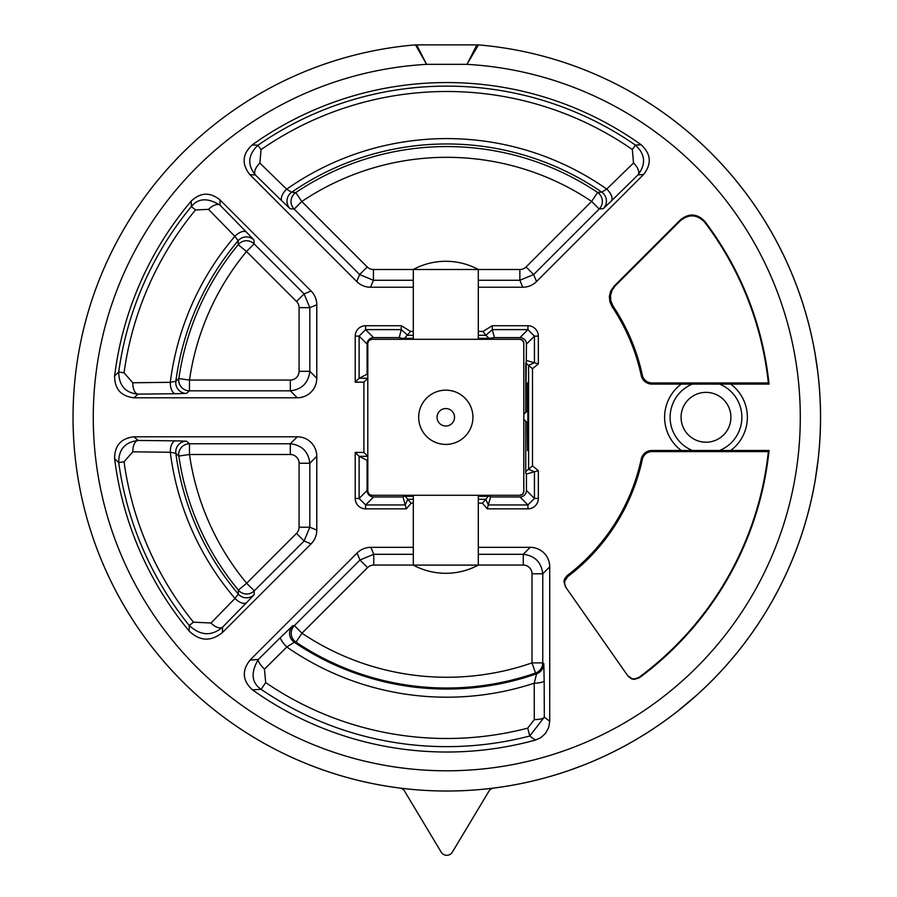 <?xml version="1.0" encoding="UTF-8"?>
<svg xmlns="http://www.w3.org/2000/svg" width="897" height="897" viewBox="0 0 897 897"><rect width="100%" height="100%" fill="white"/><g stroke="black" fill="none" stroke-linecap="round" stroke-linejoin="round"><path stroke-width="1.35" d="M523.803 343.192L522.503 340.288L519.901 339.29A3.902 3.902 0 0 1 523.803 343.192L523.803 491.388A3.902 3.902 0 0 1 519.901 495.29L371.706 495.29A3.902 3.902 0 0 1 367.804 491.388L367.804 343.192A3.902 3.902 0 0 1 371.706 339.29L368.802 340.591L367.804 343.192M371.706 339.29L519.901 339.29M519.901 495.29L522.805 493.989L523.803 491.388M367.804 491.388L369.104 494.292L371.706 495.29M403 496.96L373.601 496.96A6.503 6.503 -45 0 1 367.097 490.457L367.097 460.318L359.114 456.326L359.114 498.452L365.617 504.944L405.197 504.944L403 496.96L403.785 496.265L413.304 496.265L405.276 496.265L407.776 499.281L413.304 499.281M413.304 503.183L411.118 503.183L406.341 508.846L365.617 508.846A10.405 10.405 -45 0 1 355.212 498.452L355.212 452.424L363.902 452.424L363.902 382.156L355.212 382.156L359.114 378.254L367.097 374.262L367.097 344.112A6.503 6.503 45 0 1 373.601 337.62L399.221 337.62L402.002 338.326M355.212 382.156L355.212 336.128A10.405 10.405 45 0 1 365.617 325.723L365.617 329.625L359.114 336.128L359.114 378.254L367.804 378.254L367.804 374.262L367.097 374.262M478.303 499.281L485.77 499.281L488.271 496.265L478.303 496.265L489.773 496.265L490.558 496.96L487.217 508.846L482.44 503.183L478.303 503.183M478.426 44.895L478.471 44.895A373.735 373.735 0 0 1 493.698 788.071A373.735 373.735 0 0 1 73.117 409.637A373.735 373.735 0 0 1 415.076 44.895A373.735 373.735 0 0 0 415.076 44.895L478.449 44.895L466.967 64.349L476.912 44.85L478.449 44.895A373.735 373.735 0 0 1 478.471 44.895A373.735 373.735 0 0 0 478.449 44.895A373.735 373.735 0 0 1 765.029 613.223A373.735 373.735 0 0 1 128.529 613.223A373.735 373.735 0 0 1 415.132 44.895L416.645 44.85A12.995 8.331 90 0 0 415.569 44.962L415.132 44.895M416.645 44.85L426.58 64.349A353.519 353.519 0 0 0 144.047 599.846A353.519 353.519 0 0 0 749.511 599.846A353.519 353.519 0 0 0 466.967 64.349L426.58 64.349L415.569 44.962M527.257 410.983C527.492 371.481 527.694 373.387 527.862 416.69C527.694 459.881 527.492 461.899 527.257 422.745M538.335 470.701L526.449 474.042L525.754 473.257L525.754 421.242L525.754 471.564L532.504 465.868L538.335 470.701L538.335 498.452A10.405 10.405 -135 0 1 527.941 508.846L487.217 508.846M526.449 360.538L534.433 362.747L534.433 336.128L527.941 329.625L492.285 329.625L485.849 335.299L489.056 338.315L494.651 337.62L519.946 337.62A6.503 6.503 135 0 1 526.449 344.112L525.754 412.407L525.754 363.016L532.482 368.667M365.617 325.723L401.273 325.723L410.523 331.397L404.502 338.315L413.304 338.315L401.991 338.315M478.303 338.315L489.056 338.315L478.303 338.315M526.449 474.042L526.449 490.457A6.503 6.503 -135 0 1 519.946 496.96L490.558 496.96M367.097 460.318L367.804 460.318L367.804 456.326L359.114 456.326L355.212 452.424M399.221 337.62L401.273 329.625L365.617 329.625L373.601 337.62M482.474 503.161L485.77 499.281L488.349 504.944L527.941 504.944L534.433 498.452L538.335 498.452M478.303 335.299L485.849 335.299L483.023 331.397L492.285 325.723L492.285 329.625L494.494 337.62M567.745 576.603A200.031 200.031 0 0 0 642.33 459.365A9.822 9.822 0 0 1 651.94 451.617L768.348 451.617L769.032 450.485A323.963 323.963 0 0 1 639.269 677.863L634.201 679.421L631.566 678.872L627.934 676.002L565.379 586.672L563.944 581.548L564.561 578.924L567.095 575.672L567.745 576.603L564.818 581.032L564.605 583.712L566.029 587.602M612.012 306.572L609.814 301.661L609.355 296.29L610.7 291.077L613.997 286.289L680.621 219.675C689.154 212.981 697.193 213.531 704.739 221.312L704.706 222.209A323.391 323.391 0 0 1 768.348 382.963L651.94 382.963A9.822 9.822 0 0 1 642.33 375.204A200.031 200.031 0 0 0 613.133 306.213L612.012 306.572A198.899 198.899 0 0 1 641.22 375.451A10.955 10.955 0 0 0 651.94 384.095L681.283 384.095A41.385 41.385 0 0 0 681.283 450.485L651.94 450.485A10.955 10.955 0 0 0 641.22 459.129A198.899 198.899 0 0 1 567.095 575.672M769.032 450.485L730.696 450.485A41.385 41.385 0 0 0 730.696 384.095L681.283 384.095M681.283 450.485L730.696 450.485M627.608 675.542L631.925 678.637L634.605 678.951L638.944 677.392A323.391 323.391 0 0 0 768.348 451.617M413.304 287.231L370.539 287.231A19.499 19.499 -67.5 0 1 356.748 281.523L249.77 174.545C241.506 163.916 242.325 154.037 252.225 144.899L257.977 145.224A331.161 331.161 0 0 1 635.412 145.101L641.164 144.776C651.065 153.903 651.895 163.792 643.631 174.433L536.541 281.523A19.499 19.499 -112.5 0 1 522.76 287.231L478.303 287.231M632.351 149.519L635.412 145.101C645.369 154.25 646.199 164.185 637.935 174.926A10.753 5.326 45.6 0 0 633.517 162.996L632.351 149.519A325.79 325.79 0 0 0 261.038 149.631L257.977 145.224C247.92 154.934 247.079 164.869 255.466 175.038L249.77 174.545M356.748 281.523L359.63 274.56L294.182 209.102A10.753 10.753 95.6 0 1 295.786 192.575A270.726 270.726 0 0 1 597.604 192.474L601.764 192.16A10.753 10.753 -95.2 0 1 603.277 208.62L611.249 201.096A10.753 5.315 45.6 0 0 606.731 189.076L633.517 162.996M261.038 149.631L259.883 163.097L286.659 189.189A10.753 5.315 -45.6 0 0 282.151 201.197L290.123 208.721A10.753 10.753 95.2 0 1 291.626 192.272L295.786 192.575L301.784 201.5L367.232 266.958A8.746 8.746 -67.5 0 0 373.421 269.515L519.868 269.515L519.868 280.268L478.303 280.268M252.225 144.899A334.738 334.738 0 0 1 641.164 144.776M286.659 189.189L291.626 192.272A273.327 273.327 0 0 1 601.764 192.16L606.731 189.076A278.687 278.687 0 0 0 286.659 189.189M259.883 163.097A10.753 5.326 -45.6 0 0 255.466 175.038L282.151 201.197M519.868 269.515A8.746 8.746 -112.5 0 0 526.057 266.958L591.616 201.399L597.604 192.474A10.753 10.753 -95.6 0 1 599.218 209.001L533.659 274.56L536.541 281.523M114.614 375.877A334.738 334.738 0 0 1 191.263 201.051C200.468 192.339 210.021 191.936 219.933 199.852L311.068 290.998A19.499 19.499 157.5 0 1 316.787 304.789L316.787 378.287A19.51 19.499 -135 0 1 297.288 397.786L133.956 397.786C120.983 396.25 114.536 388.95 114.614 375.877L118.718 372.053L124.044 372.793L132.801 382.772L170.295 382.313L175.846 381.247L178.839 378.534L189.48 380.07L290.325 380.07A8.746 8.746 -135 0 0 299.071 371.324L309.824 371.324C308.422 382.929 301.919 389.433 290.325 390.823L189.48 390.823A10.753 10.753 49.1 0 1 178.839 378.534A270.726 270.726 0 0 1 238.243 244.646L238.142 240.721A10.753 10.753 177.6 0 1 253.952 240.06L246.552 232.211A10.753 5.371 135.6 0 0 234.857 236.315L208.519 209.36L195.49 209.943A325.79 325.79 0 0 0 124.044 372.793M175.644 393.738L186.498 393.424A10.753 10.753 48.8 0 1 175.846 381.247A273.327 273.327 0 0 1 238.142 240.721L234.857 236.315A278.687 278.687 0 0 0 170.295 382.313A10.753 5.348 -90.6 0 0 175.644 393.738L138.149 394.119C125.412 392.976 118.931 385.632 118.718 372.053A331.161 331.161 0 0 1 191.341 206.523L191.263 201.051M219.933 199.852L220.169 205.29C207.925 197.62 198.315 198.024 191.341 206.523L195.49 209.943M133.956 397.786L138.149 394.119A10.753 5.348 89.4 0 1 132.801 382.772M246.552 232.211L220.169 205.29A10.753 5.371 -44.4 0 0 208.519 209.36M253.952 240.06L254.12 243.894A10.753 10.753 177.3 0 0 238.243 244.646L246.518 251.496L254.12 243.894L304.105 293.88L311.068 290.998M704.706 222.209C697.148 214.383 689.109 213.834 680.565 220.539L615.14 285.952L612.023 290.359L610.532 295.539L610.846 300.921L613.133 306.213M704.739 221.312A323.963 323.963 0 0 1 769.032 384.095L768.348 382.963M730.696 384.095L769.032 384.095M133.956 436.794L297.288 436.794A19.51 19.499 135 0 1 316.787 456.281L316.787 530.105A19.499 19.499 -157.5 0 1 311.068 543.896L222.366 632.598C210.862 641.77 199.807 641.254 189.189 631.062L189.278 625.523A331.161 331.161 0 0 1 118.718 462.527L114.614 458.692C114.536 445.63 120.983 438.319 133.956 436.794L138.149 440.461A10.753 5.348 -89.4 0 0 132.801 451.808L124.044 461.787L118.718 462.527C118.662 449.386 125.143 442.042 138.149 440.461L175.644 440.842A10.753 5.348 -89.4 0 0 170.295 452.267L132.801 451.808M186.498 441.156L189.48 443.757L290.325 443.757C301.919 445.147 308.422 451.651 309.824 463.244L309.824 527.223L299.071 527.223L299.071 463.244A8.746 8.746 135 0 0 290.325 454.499L189.48 454.499L178.839 456.046L175.846 453.321A10.753 10.753 131.2 0 1 186.498 441.156L175.644 440.842M124.044 461.787A325.79 325.79 0 0 0 193.449 622.148L210.986 623.023L235.003 598.445A278.687 278.687 0 0 1 170.295 452.267L175.846 453.321A273.327 273.327 0 0 0 238.299 594.038L235.003 598.445A10.753 5.371 -135.6 0 0 246.697 602.537L254.098 594.689A10.753 10.753 -177.6 0 1 238.299 594.038L238.389 590.114A270.726 270.726 0 0 1 178.839 456.046A10.753 10.753 -49.1 0 1 189.48 443.757L189.48 454.499A259.973 259.973 0 0 0 246.664 583.252L238.389 590.114A10.753 10.753 2.7 0 0 254.266 590.854L254.098 594.689M210.986 623.023A10.753 5.371 -135.6 0 0 222.635 627.093C211.703 636.399 200.58 635.883 189.278 625.523L193.449 622.148M189.189 631.062A334.738 334.738 0 0 1 114.614 458.692M535.386 740.081L529.757 736.022A329.356 329.356 0 0 1 261.105 689.322L265.691 682.595A321.216 321.216 0 0 0 527.705 728.14L534.287 719.629A10.753 2.512 179.8 0 0 544.311 717.129L549.726 721.289L548.628 727.736L545.454 733.466L540.566 737.816L535.386 740.081A334.738 334.738 0 0 1 252.427 689.827C242.526 680.7 241.697 670.821 249.96 660.17L357.073 553.057A19.499 19.499 67.5 0 1 370.865 547.338L413.304 547.338M534.287 719.629L534.231 683.189A279.909 279.909 0 0 1 286.838 647.006L294.306 642.263A10.753 10.753 -95.4 0 1 292.736 625.758L280.727 637.262A10.753 2.568 -134.8 0 0 286.838 647.006L264.458 669.14L265.691 682.595M478.303 547.338L530.228 547.338A19.51 19.499 135 0 1 549.726 566.837L542.763 573.8L542.763 662.894L543.806 663.634A10.753 10.753 -54.7 0 1 536.608 673.782L535.531 673.053A10.753 10.753 125.4 0 0 542.763 662.894L532.011 662.894L532.011 573.8A8.746 8.746 135 0 0 523.265 565.054L523.265 554.312C534.87 555.703 541.362 562.206 542.763 573.8L532.011 573.8M549.726 721.289L549.726 566.837M413.304 565.054L373.746 565.054A8.746 8.746 67.5 0 0 367.557 567.622L301.975 633.204A259.973 259.973 0 0 0 532.011 662.894L535.531 673.053A270.726 270.726 0 0 1 295.988 642.14L294.306 642.263A271.769 271.769 0 0 0 536.608 673.782L534.231 683.189A10.753 2.489 179.8 0 0 544.165 680.711L543.806 663.634M544.165 680.711L544.311 717.129L529.757 736.022L527.705 728.14M249.96 660.17L258.381 659.418C250.555 672.627 251.463 682.595 261.105 689.322L252.427 689.827M280.727 637.262L258.381 659.418A10.753 2.579 -134.8 0 0 264.458 669.14M292.736 625.758L294.373 625.601L301.975 633.204L295.988 642.14A10.753 10.753 84.4 0 1 294.373 625.601L359.955 560.02L357.073 553.057M363.902 382.156L367.804 378.254M363.902 452.424L367.804 456.326M365.617 508.846L365.617 504.944L373.601 496.96M355.212 498.452L359.114 498.452L367.097 490.457M519.946 496.96L527.941 504.944L527.941 508.846M355.212 336.128L359.114 336.128L367.097 344.112M411.084 503.161L407.787 499.281L405.197 504.944L406.341 508.846M534.433 471.844L528.602 469.277L528.602 365.303L534.433 362.747L538.335 363.89L532.504 368.712L532.504 465.868M526.449 344.112L534.433 336.128L538.335 336.128L538.335 363.89M696.79 695.085L677.885 710.996L696.801 695.085M582.871 765.365L568.53 770.635L582.871 765.365M797.994 289.507L798.633 291.278M736.045 180.633L741.561 187.551M399.86 788.071A6.503 6.503 0 0 1 404.614 791.176L441.201 852.15A6.503 6.503 0 0 0 452.346 852.15L488.932 791.176A6.503 6.503 0 0 1 493.698 788.071M814.824 352.297L817.649 371.1M818.187 458.928L815.194 480.254M817.716 371.593L816.248 360.897M493.821 788.048A373.735 373.735 0 0 0 583.734 765.029M664.027 721.39A373.735 373.735 0 0 0 726.211 665.473M519.946 337.62L527.941 329.625L527.941 325.723A10.405 10.405 135 0 1 538.335 336.128M413.304 495.29L413.304 565.099L478.303 565.099L478.303 495.29M527.862 410.411L523.803 414.246M437.074 417.284A8.735 8.735 0 0 0 450.171 424.853A8.735 8.735 0 0 0 450.171 409.727A8.735 8.735 0 0 0 437.074 417.284M418.686 417.284A27.112 27.112 0 0 1 459.365 393.805A27.112 27.112 0 0 1 459.365 440.775A27.112 27.112 0 0 1 418.686 417.284M413.304 335.299L407.709 335.299L401.273 329.625L401.273 325.723M526.449 490.457L534.433 498.452L534.433 472.001M730.909 417.284A24.914 24.914 0 0 0 693.527 395.712A24.914 24.914 0 0 0 693.527 438.868A24.914 24.914 0 0 0 730.909 417.284M641.22 459.129L642.33 459.365M651.94 450.485L651.94 451.617M643.631 174.433L637.935 174.926L611.249 201.096M603.277 208.62L599.218 209.001L591.616 201.399A259.973 259.973 0 0 0 301.784 201.5L294.182 209.102L290.123 208.721M413.304 280.268L373.421 280.268L359.63 274.56L367.232 266.958M370.539 287.231L373.421 280.268L373.421 269.515M526.057 266.958L533.659 274.56L519.868 280.268L522.76 287.231M299.071 371.324L299.071 307.671A8.746 8.746 157.5 0 0 296.503 301.482L304.105 293.88L309.824 307.671L309.824 371.324L316.787 378.287M316.787 304.789L309.824 307.671L299.071 307.671M297.288 397.786L290.325 390.823L290.325 380.07M296.503 301.482L246.518 251.496A259.973 259.973 0 0 0 189.48 380.07L189.48 390.823L186.498 393.424M680.565 220.539L680.621 219.675M651.94 384.095L651.94 382.963M641.22 375.451L642.33 375.204M613.997 286.289L615.14 285.952M290.325 454.499L290.325 443.757L297.288 436.794M316.787 456.281L309.824 463.244L299.071 463.244M311.068 543.896L304.105 541.003L309.824 527.223L316.787 530.105M246.697 602.537L222.635 627.093L222.366 632.598M296.503 533.401L304.105 541.003L254.266 590.854L246.664 583.252L296.503 533.401A8.746 8.746 -157.5 0 0 299.071 527.223M367.557 567.622L359.955 560.02L373.746 554.312L413.304 554.312M370.865 547.338L373.746 554.312L373.746 565.054M478.303 554.312L523.265 554.312L530.228 547.338M523.265 565.054L478.303 565.054M719.383 450.586A35.891 35.891 0 0 0 719.383 383.994M692.596 383.994A35.891 35.891 0 0 0 692.596 450.586M410.523 331.397L413.304 331.397M478.303 331.397L483.023 331.397M492.285 325.723L527.941 325.723M478.303 339.29L478.303 269.481A68.576 68.576 0 0 0 413.304 269.481L413.304 339.29M413.304 565.099A68.576 68.576 0 0 0 478.303 565.099M523.803 419.291L527.862 423.35"/></g></svg>
